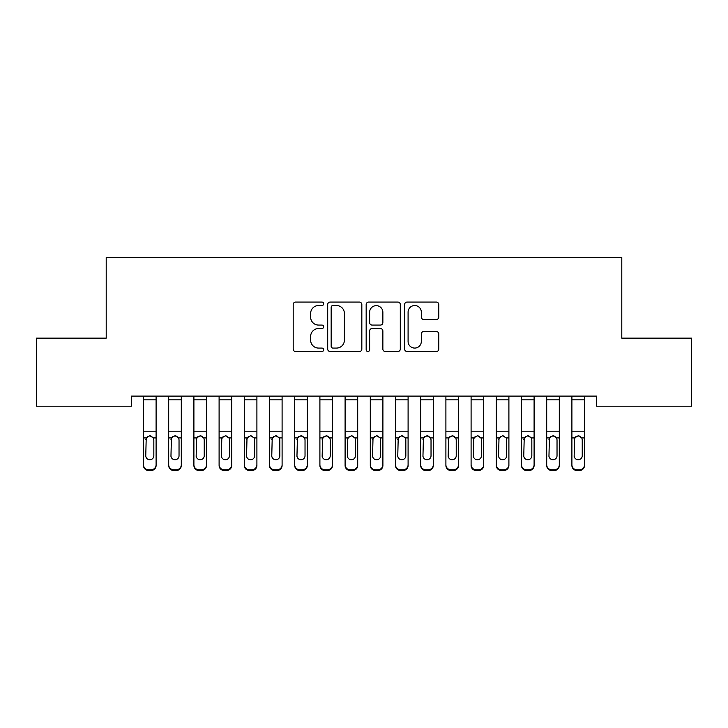 <?xml version="1.0" encoding="UTF-8"?>
<svg xmlns="http://www.w3.org/2000/svg" width="728" height="728" viewBox="0 0 728 728"><rect width="100%" height="100%" fill="white"/><g stroke="black" fill="none" stroke-linecap="round" stroke-linejoin="round"><path stroke-width="1.09" d="M323.678 303.804A1.729 1.729 0 0 0 321.949 302.065L295.668 302.065A2.475 2.475 0 0 0 293.193 304.541L293.193 349.067A2.475 2.475 0 0 0 295.668 351.542L321.949 351.542A1.729 1.729 0 0 0 323.678 349.813A1.729 1.729 0 0 0 321.949 348.075L318.546 348.075A7.917 7.917 0 0 1 310.638 340.158L310.638 336.454A7.917 7.917 0 0 1 318.546 328.537L321.949 328.537A1.729 1.729 0 0 0 323.678 326.808A1.729 1.729 0 0 0 321.949 325.07L318.546 325.07A7.917 7.917 0 0 1 310.638 317.162L310.638 313.45A7.917 7.917 0 0 1 318.546 305.533L321.949 305.533A1.729 1.729 0 0 0 323.678 303.804M436.29 319.51A2.475 2.475 0 0 0 438.766 317.035L438.766 304.541A2.475 2.475 0 0 0 436.29 302.065L407.098 302.065A2.475 2.475 0 0 0 404.632 304.541L404.632 349.067A2.475 2.475 0 0 0 407.098 351.542L436.29 351.542A2.475 2.475 0 0 0 438.766 349.067L438.766 333.979A2.475 2.475 0 0 0 436.29 331.504L423.796 331.504A2.475 2.475 0 0 0 421.321 333.979L421.321 341.459A6.616 6.616 0 0 1 414.705 348.075A6.616 6.616 0 0 1 408.089 341.459L408.089 312.148A6.616 6.616 0 0 1 414.705 305.533A6.616 6.616 0 0 1 421.321 312.148L421.321 317.035A2.475 2.475 0 0 0 423.796 319.51L436.29 319.51M596.596 396.105L131.404 396.105L131.404 406.188L36.4 406.188L36.4 338.147L106.206 338.147L106.206 257.503L621.794 257.503L621.794 338.147L691.6 338.147L691.6 406.188L596.596 406.188L596.596 396.105M361.834 304.541A2.475 2.475 0 0 0 359.359 302.065L330.175 302.065A2.475 2.475 0 0 0 327.7 304.541L327.7 349.067A2.475 2.475 0 0 0 330.175 351.542L359.359 351.542A2.475 2.475 0 0 0 361.834 349.067L361.834 304.541M368.641 302.065L397.825 302.065A2.475 2.475 0 0 1 400.3 304.541L400.3 349.067A2.475 2.475 0 0 1 397.825 351.542L385.33 351.542A2.475 2.475 0 0 1 382.864 349.067L382.864 331.012A2.475 2.475 0 0 0 380.389 328.537L372.099 328.537A2.475 2.475 0 0 0 369.624 331.012L369.624 349.813A1.729 1.729 0 0 1 367.895 351.542A1.729 1.729 0 0 1 366.166 349.813L366.166 304.541A2.475 2.475 0 0 1 368.641 302.065M332.896 305.533A1.729 1.729 0 0 0 331.167 307.262L331.167 346.346A1.729 1.729 0 0 0 332.896 348.075L336.482 348.075A7.917 7.917 0 0 0 344.399 340.158L344.399 313.45A7.917 7.917 0 0 0 336.482 305.533L332.896 305.533M382.864 312.276A6.616 6.616 0 0 0 376.249 305.66A6.616 6.616 0 0 0 369.624 312.276L369.624 322.604A2.475 2.475 0 0 0 372.099 325.07L380.389 325.07A2.475 2.475 0 0 0 382.864 322.604L382.864 312.276M143.498 396.105L143.498 464.764A5.041 5.005 -0 0 0 148.539 469.769L151.06 469.769A5.041 5.005 -0 0 0 156.101 464.764L156.101 465.492A5.041 5.005 180 0 1 151.06 470.497L151.06 469.769M156.101 438.656L156.101 465.492M153.836 455.755L153.836 439.785L153.836 455.755A4.031 4.004 180 0 1 149.804 459.759A4.031 4.004 180 0 0 153.836 455.755M145.764 456.474L145.764 455.755A4.031 4.004 180 0 0 149.804 459.759M147.693 436.327L145.764 439.412M151.906 436.327L149.804 435.735L153.39 437.928L153.836 439.785M156.101 396.105L156.101 464.764M148.539 469.769L148.539 470.497L151.06 470.497M148.539 470.497A5.041 5.005 180 0 1 143.498 465.492M143.498 437.928L146.219 437.928L145.764 455.755M146.219 437.928L149.804 435.735M168.696 438.656L168.696 464.764A5.041 5.005 -0 0 0 173.737 469.769L176.258 469.769A5.041 5.005 -0 0 0 181.299 464.764L181.299 465.492A5.041 5.005 180 0 1 176.258 470.497L176.258 469.769M179.033 455.755L179.033 439.785L179.033 455.755A4.031 4.004 180 0 1 175.002 459.759A4.031 4.004 180 0 0 179.033 455.755M170.971 456.474L170.971 455.755A4.031 4.004 180 0 0 175.002 459.759M172.9 436.327L170.971 439.412M177.104 436.327L175.002 435.735L178.588 437.928L179.033 439.785M193.903 438.656L193.903 464.764A5.041 5.005 -0 0 0 198.944 469.769L201.456 469.769A5.041 5.005 -0 0 0 206.497 464.764L206.497 465.492A5.041 5.005 180 0 1 201.456 470.497L201.456 469.769M204.231 455.755L204.231 439.785L204.231 455.755A4.031 4.004 180 0 1 200.2 459.759A4.031 4.004 180 0 0 204.231 455.755M196.169 456.474L196.169 455.755A4.031 4.004 180 0 0 200.2 459.759M198.098 436.327L196.169 439.412M202.302 436.327L200.2 435.735L203.785 437.928L204.231 439.785M181.299 396.105L181.299 464.764M168.696 396.105L168.696 464.764M173.737 469.769L173.737 470.497L176.258 470.497M173.737 470.497A5.041 5.005 180 0 1 168.696 465.492M168.696 437.928L171.417 437.928L170.971 455.755M171.417 437.928L175.002 435.735M206.497 396.105L206.497 464.764M193.903 396.105L193.903 464.764M198.944 469.769L198.944 470.497L201.456 470.497M198.944 470.497A5.041 5.005 180 0 1 193.903 465.492M193.903 437.928L196.615 437.928L196.169 455.755M196.615 437.928L200.2 435.735M219.101 438.656L219.101 464.764A5.041 5.005 -0 0 0 224.142 469.769L226.663 469.769A5.041 5.005 -0 0 0 231.704 464.764L231.704 465.492A5.041 5.005 180 0 1 226.663 470.497L226.663 469.769M229.429 455.755L229.429 439.785L229.429 455.755A4.031 4.004 180 0 1 225.398 459.759A4.031 4.004 180 0 0 229.429 455.755M221.367 456.474L221.367 455.755A4.031 4.004 180 0 0 225.398 459.759M223.296 436.327L221.367 439.412M227.5 436.327L225.398 435.735L228.983 437.928L229.429 439.785M244.299 438.656L244.299 464.764A5.041 5.005 -0 0 0 249.34 469.769L251.861 469.769A5.041 5.005 -0 0 0 256.902 464.764L256.902 465.492A5.041 5.005 180 0 1 251.861 470.497L251.861 469.769M254.636 455.755L254.636 439.785L254.636 455.755A4.031 4.004 180 0 1 250.596 459.759A4.031 4.004 180 0 0 254.636 455.755M246.565 456.474L246.565 455.755A4.031 4.004 180 0 0 250.596 459.759M248.494 436.327L246.565 439.412M252.707 436.327L250.596 435.735L254.181 437.928L254.636 439.785M231.704 396.105L231.704 464.764M219.101 396.105L219.101 464.764M224.142 469.769L224.142 470.497L226.663 470.497M224.142 470.497A5.041 5.005 180 0 1 219.101 465.492M219.101 437.928L221.812 437.928L221.367 455.755M221.812 437.928L225.398 435.735M256.902 396.105L256.902 464.764M244.299 396.105L244.299 464.764M249.34 469.769L249.34 470.497L251.861 470.497M249.34 470.497A5.041 5.005 180 0 1 244.299 465.492M244.299 437.928L247.01 437.928L246.565 455.755M247.01 437.928L250.596 435.735M269.496 438.656L269.496 464.764A5.041 5.005 -0 0 0 274.538 469.769L277.059 469.769A5.041 5.005 -0 0 0 282.1 464.764L282.1 465.492A5.041 5.005 180 0 1 277.059 470.497L277.059 469.769M279.834 455.755L279.834 439.785L279.834 455.755A4.031 4.004 180 0 1 275.803 459.759A4.031 4.004 180 0 0 279.834 455.755M271.772 456.474L271.772 455.755A4.031 4.004 180 0 0 275.803 459.759M273.692 436.327L271.772 439.412M277.905 436.327L275.803 435.735L279.388 437.928L279.834 439.785M282.1 396.105L282.1 464.764M269.496 396.105L269.496 464.764M274.538 469.769L274.538 470.497L277.059 470.497M274.538 470.497A5.041 5.005 180 0 1 269.496 465.492M269.496 437.928L272.217 437.928L271.772 455.755M272.217 437.928L275.803 435.735M294.704 438.656L294.704 464.764A5.041 5.005 -0 0 0 299.736 469.769L302.257 469.769A5.041 5.005 -0 0 0 307.298 464.764L307.298 465.492A5.041 5.005 180 0 1 302.257 470.497L302.257 469.769M305.032 455.755L305.032 439.785L305.032 455.755A4.031 4.004 180 0 1 301.001 459.759A4.031 4.004 180 0 0 305.032 455.755M296.969 456.474L296.969 455.755A4.031 4.004 180 0 0 301.001 459.759M298.899 436.327L296.969 439.412M303.103 436.327L301.001 435.735L304.586 437.928L305.032 439.785M307.298 396.105L307.298 464.764M294.704 396.105L294.704 464.764M299.736 469.769L299.736 470.497L302.257 470.497M299.736 470.497A5.041 5.005 180 0 1 294.704 465.492M294.704 437.928L297.415 437.928L296.969 455.755M297.415 437.928L301.001 435.735M319.901 438.656L319.901 464.764A5.041 5.005 -0 0 0 324.943 469.769L327.464 469.769A5.041 5.005 -0 0 0 332.496 464.764L332.496 465.492A5.041 5.005 180 0 1 327.464 470.497L327.464 469.769M330.23 455.755L330.23 439.785L330.23 455.755A4.031 4.004 180 0 1 326.199 459.759A4.031 4.004 180 0 0 330.23 455.755M322.167 456.474L322.167 455.755A4.031 4.004 180 0 0 326.199 459.759M324.096 436.327L322.167 439.412M328.301 436.327L326.199 435.735L329.784 437.928L330.23 439.785M332.496 396.105L332.496 464.764M319.901 396.105L319.901 464.764M324.943 469.769L324.943 470.497L327.464 470.497M324.943 470.497A5.041 5.005 180 0 1 319.901 465.492M319.901 437.928L322.613 437.928L322.167 455.755M322.613 437.928L326.199 435.735M345.099 438.656L345.099 464.764A5.041 5.005 -0 0 0 350.141 469.769L352.661 469.769A5.041 5.005 -0 0 0 357.703 464.764L357.703 465.492A5.041 5.005 180 0 1 352.661 470.497L352.661 469.769M355.428 455.755L355.428 439.785L355.428 455.755A4.031 4.004 180 0 1 351.397 459.759A4.031 4.004 180 0 0 355.428 455.755M347.365 456.474L347.365 455.755A4.031 4.004 180 0 0 351.397 459.759M349.294 436.327L347.365 439.412M353.508 436.327L351.397 435.735L354.982 437.928L355.428 439.785M357.703 396.105L357.703 464.764M345.099 396.105L345.099 464.764M350.141 469.769L350.141 470.497L352.661 470.497M350.141 470.497A5.041 5.005 180 0 1 345.099 465.492M345.099 437.928L347.811 437.928L347.365 455.755M347.811 437.928L351.397 435.735M370.297 438.656L370.297 464.764A5.041 5.005 -0 0 0 375.339 469.769L377.859 469.769A5.041 5.005 -0 0 0 382.901 464.764L382.901 465.492A5.041 5.005 180 0 1 377.859 470.497L377.859 469.769M380.635 455.755L380.635 439.785L380.635 455.755A4.031 4.004 180 0 1 376.604 459.759A4.031 4.004 180 0 0 380.635 455.755M372.572 456.474L372.572 455.755A4.031 4.004 180 0 0 376.604 459.759M374.492 436.327L372.572 439.412M378.706 436.327L376.604 435.735L380.189 437.928L380.635 439.785M382.901 396.105L382.901 464.764M370.297 396.105L370.297 464.764M375.339 469.769L375.339 470.497L377.859 470.497M375.339 470.497A5.041 5.005 180 0 1 370.297 465.492M370.297 437.928L373.018 437.928L372.572 455.755M373.018 437.928L376.604 435.735M395.504 438.656L395.504 464.764A5.041 5.005 -0 0 0 400.536 469.769L403.057 469.769A5.041 5.005 -0 0 0 408.099 464.764L408.099 465.492A5.041 5.005 180 0 1 403.057 470.497L403.057 469.769M405.833 455.755L405.833 439.785L405.833 455.755A4.031 4.004 180 0 1 401.801 459.759A4.031 4.004 180 0 0 405.833 455.755M397.77 456.474L397.77 455.755A4.031 4.004 180 0 0 401.801 459.759M399.699 436.327L397.77 439.412M403.904 436.327L401.801 435.735L405.387 437.928L405.833 439.785M408.099 396.105L408.099 464.764M395.504 396.105L395.504 464.764M400.536 469.769L400.536 470.497L403.057 470.497M400.536 470.497A5.041 5.005 180 0 1 395.504 465.492M395.504 437.928L398.216 437.928L397.77 455.755M398.216 437.928L401.801 435.735M420.702 438.656L420.702 464.764A5.041 5.005 -0 0 0 425.744 469.769L428.264 469.769A5.041 5.005 -0 0 0 433.296 464.764L433.296 465.492A5.041 5.005 180 0 1 428.264 470.497L428.264 469.769M431.031 455.755L431.031 439.785L431.031 455.755A4.031 4.004 180 0 1 426.999 459.759A4.031 4.004 180 0 0 431.031 455.755M422.968 456.474L422.968 455.755A4.031 4.004 180 0 0 426.999 459.759M424.897 436.327L422.968 439.412M429.101 436.327L426.999 435.735L430.585 437.928L431.031 439.785M433.296 396.105L433.296 464.764M420.702 396.105L420.702 464.764M425.744 469.769L425.744 470.497L428.264 470.497M425.744 470.497A5.041 5.005 180 0 1 420.702 465.492M420.702 437.928L423.414 437.928L422.968 455.755M423.414 437.928L426.999 435.735M445.9 438.656L445.9 464.764A5.041 5.005 -0 0 0 450.941 469.769L453.462 469.769A5.041 5.005 -0 0 0 458.504 464.764L458.504 465.492A5.041 5.005 180 0 1 453.462 470.497L453.462 469.769M456.229 455.755L456.229 439.785L456.229 455.755A4.031 4.004 180 0 1 452.197 459.759A4.031 4.004 180 0 0 456.229 455.755M448.166 456.474L448.166 455.755A4.031 4.004 180 0 0 452.197 459.759M450.095 436.327L448.166 439.412M454.308 436.327L452.197 435.735L455.783 437.928L456.229 439.785M458.504 396.105L458.504 464.764M445.9 396.105L445.9 464.764M450.941 469.769L450.941 470.497L453.462 470.497M450.941 470.497A5.041 5.005 180 0 1 445.9 465.492M445.9 437.928L448.612 437.928L448.166 455.755M448.612 437.928L452.197 435.735M471.098 438.656L471.098 464.764A5.041 5.005 -0 0 0 476.139 469.769L478.66 469.769A5.041 5.005 -0 0 0 483.701 464.764L483.701 465.492A5.041 5.005 180 0 1 478.66 470.497L478.66 469.769M481.435 455.755L481.435 439.785L481.435 455.755A4.031 4.004 180 0 1 477.404 459.759A4.031 4.004 180 0 0 481.435 455.755M473.364 456.474L473.364 455.755A4.031 4.004 180 0 0 477.404 459.759M475.293 436.327L473.364 439.412M479.506 436.327L477.404 435.735L480.99 437.928L481.435 439.785M483.701 396.105L483.701 464.764M471.098 396.105L471.098 464.764M476.139 469.769L476.139 470.497L478.66 470.497M476.139 470.497A5.041 5.005 180 0 1 471.098 465.492M471.098 437.928L473.819 437.928L473.364 455.755M473.819 437.928L477.404 435.735M496.296 438.656L496.296 464.764A5.041 5.005 -0 0 0 501.337 469.769L503.858 469.769A5.041 5.005 -0 0 0 508.899 464.764L508.899 465.492A5.041 5.005 180 0 1 503.858 470.497L503.858 469.769M506.633 455.755L506.633 439.785L506.633 455.755A4.031 4.004 180 0 1 502.602 459.759A4.031 4.004 180 0 0 506.633 455.755M498.571 456.474L498.571 455.755A4.031 4.004 180 0 0 502.602 459.759M500.5 436.327L498.571 439.412M504.704 436.327L502.602 435.735L506.188 437.928L506.633 439.785M508.899 396.105L508.899 464.764M496.296 396.105L496.296 464.764M501.337 469.769L501.337 470.497L503.858 470.497M501.337 470.497A5.041 5.005 180 0 1 496.296 465.492M496.296 437.928L499.017 437.928L498.571 455.755M499.017 437.928L502.602 435.735M521.503 438.656L521.503 464.764A5.041 5.005 -0 0 0 526.544 469.769L529.056 469.769A5.041 5.005 -0 0 0 534.097 464.764L534.097 465.492A5.041 5.005 180 0 1 529.056 470.497L529.056 469.769M531.831 455.755L531.831 439.785L531.831 455.755A4.031 4.004 180 0 1 527.8 459.759A4.031 4.004 180 0 0 531.831 455.755M523.769 456.474L523.769 455.755A4.031 4.004 180 0 0 527.8 459.759M525.698 436.327L523.769 439.412M529.902 436.327L527.8 435.735L531.385 437.928L531.831 439.785M534.097 396.105L534.097 464.764M521.503 396.105L521.503 464.764M526.544 469.769L526.544 470.497L529.056 470.497M526.544 470.497A5.041 5.005 180 0 1 521.503 465.492M521.503 437.928L524.215 437.928L523.769 455.755M524.215 437.928L527.8 435.735M546.701 438.656L546.701 464.764A5.041 5.005 -0 0 0 551.742 469.769L554.263 469.769A5.041 5.005 -0 0 0 559.304 464.764L559.304 465.492A5.041 5.005 180 0 1 554.263 470.497L554.263 469.769M557.029 455.755L557.029 439.785L557.029 455.755A4.031 4.004 180 0 1 552.998 459.759A4.031 4.004 180 0 0 557.029 455.755M548.967 456.474L548.967 455.755A4.031 4.004 180 0 0 552.998 459.759M550.896 436.327L548.967 439.412M555.1 436.327L552.998 435.735L556.583 437.928L557.029 439.785M559.304 396.105L559.304 464.764M546.701 396.105L546.701 464.764M551.742 469.769L551.742 470.497L554.263 470.497M551.742 470.497A5.041 5.005 180 0 1 546.701 465.492M546.701 437.928L549.413 437.928L548.967 455.755M549.413 437.928L552.998 435.735M571.899 438.656L571.899 464.764A5.041 5.005 -0 0 0 576.94 469.769L579.461 469.769A5.041 5.005 -0 0 0 584.502 464.764L584.502 465.492A5.041 5.005 180 0 1 579.461 470.497L579.461 469.769M582.236 455.755L582.236 439.785L582.236 455.755A4.031 4.004 180 0 1 578.196 459.759A4.031 4.004 180 0 0 582.236 455.755M574.165 456.474L574.165 455.755A4.031 4.004 180 0 0 578.196 459.759M576.094 436.327L574.165 439.412M580.307 436.327L578.196 435.735L581.781 437.928L582.236 439.785M584.502 396.105L584.502 464.764M571.899 396.105L571.899 464.764M576.94 469.769L576.94 470.497L579.461 470.497M576.94 470.497A5.041 5.005 180 0 1 571.899 465.492M571.899 437.928L574.61 437.928L574.165 455.755M574.61 437.928L578.196 435.735M143.498 396.159L156.101 396.159M153.39 437.928L156.101 437.928M143.498 431.213L156.101 431.213M143.498 399.836L156.101 399.836M168.696 396.159L181.299 396.159M178.588 437.928L181.299 437.928M168.696 431.213L181.299 431.213M168.696 399.836L181.299 399.836M193.903 396.159L206.497 396.159M203.785 437.928L206.497 437.928M193.903 431.213L206.497 431.213M193.903 399.836L206.497 399.836M219.101 396.159L231.704 396.159M228.983 437.928L231.704 437.928M219.101 431.213L231.704 431.213M219.101 399.836L231.704 399.836M244.299 396.159L256.902 396.159M254.181 437.928L256.902 437.928M244.299 431.213L256.902 431.213M244.299 399.836L256.902 399.836M269.496 396.159L282.1 396.159M279.388 437.928L282.1 437.928M269.496 431.213L282.1 431.213M269.496 399.836L282.1 399.836M294.704 396.159L307.298 396.159M304.586 437.928L307.298 437.928M294.704 431.213L307.298 431.213M294.704 399.836L307.298 399.836M319.901 396.159L332.496 396.159M329.784 437.928L332.496 437.928M319.901 431.213L332.496 431.213M319.901 399.836L332.496 399.836M345.099 396.159L357.703 396.159M354.982 437.928L357.703 437.928M345.099 431.213L357.703 431.213M345.099 399.836L357.703 399.836M370.297 396.159L382.901 396.159M380.189 437.928L382.901 437.928M370.297 431.213L382.901 431.213M370.297 399.836L382.901 399.836M395.504 396.159L408.099 396.159M405.387 437.928L408.099 437.928M395.504 431.213L408.099 431.213M395.504 399.836L408.099 399.836M420.702 396.159L433.296 396.159M430.585 437.928L433.296 437.928M420.702 431.213L433.296 431.213M420.702 399.836L433.296 399.836M445.9 396.159L458.504 396.159M455.783 437.928L458.504 437.928M445.9 431.213L458.504 431.213M445.9 399.836L458.504 399.836M471.098 396.159L483.701 396.159M480.99 437.928L483.701 437.928M471.098 431.213L483.701 431.213M471.098 399.836L483.701 399.836M496.296 396.159L508.899 396.159M506.188 437.928L508.899 437.928M496.296 431.213L508.899 431.213M496.296 399.836L508.899 399.836M521.503 396.159L534.097 396.159M531.385 437.928L534.097 437.928M521.503 431.213L534.097 431.213M521.503 399.836L534.097 399.836M546.701 396.159L559.304 396.159M556.583 437.928L559.304 437.928M546.701 431.213L559.304 431.213M546.701 399.836L559.304 399.836M571.899 396.159L584.502 396.159M581.781 437.928L584.502 437.928M571.899 431.213L584.502 431.213M571.899 399.836L584.502 399.836"/></g></svg>

